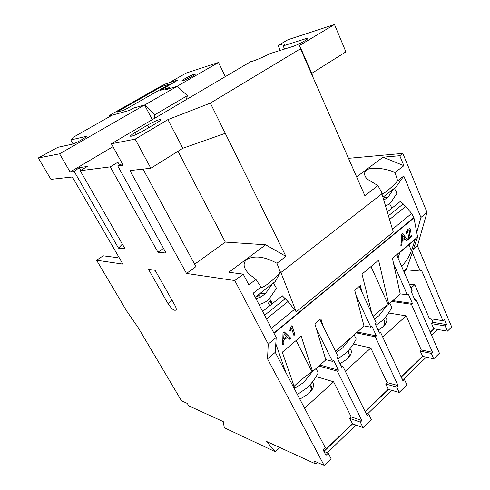 <?xml version="1.0" encoding="UTF-8"?>
<svg xmlns="http://www.w3.org/2000/svg" width="490" height="490" viewBox="0 0 490 490"><rect width="100%" height="100%" fill="white"/><g stroke="black" fill="none" stroke-linecap="round" stroke-linejoin="round"><path stroke-width="0.73" d="M294.282 388.57L303.635 382.519L312.387 371.708M316.044 368.547L318.231 372.865C315.162 378.837 311.273 383.946 306.569 388.184L297.393 394.505M311.591 390.408L311.628 388.895L310.035 385.808L310.146 384.632M310.415 384.338L311.511 386.537L310.391 384.362M336.091 352.506L342.559 348.004L350.681 337.91M354.172 334.823L356.205 339.08C353.321 344.782 349.676 349.621 345.279 353.584L337.671 358.931M349.388 356.598L349.621 355.458L348.004 351.851L348.029 350.895M349.174 352.782L348.182 350.736M374.409 319.051L378.997 315.683L387.076 305.307M389.899 303.23L391.786 307.426C389.066 312.877 385.648 317.465 381.52 321.183L375.867 325.336M384.858 324.821L385.091 323.48L383.56 319.229M384.491 321.128L383.603 319.18M371.775 313.349L362.006 274.094L378.592 260.221L388.76 304.241L388.166 304.608C384.007 307.316 379.413 310.844 374.378 315.186L373.141 316.301M294 388.037L294.533 387.566L282.314 352.2L301.203 336.22L312.596 371.591L312.087 371.873C308.394 374.109 303.727 377.661 298.092 382.531L294.098 386.31M392.441 229.21L411.643 213.493L413.872 217.64L273.873 333.041M194.646 264.196L225.32 242.103L265.654 244.792L285.927 256.362L276.942 263.271L280.274 272.134C277.077 275.98 273.236 279.686 268.747 283.257C264.355 286.619 261.783 287.9 261.035 287.109L253.165 293.228L276.195 337.506L268.238 344.103L234.784 280.543L186.5 273.451L129.936 170.575L150.847 168.248L135.16 139.136L167.923 119.603L210.363 103.121L300.511 48.755L364.866 195.682L377.955 185.618L381.998 192.98L381.735 193.183L393.28 232.04L296.217 311.818L287.998 301.522L282.271 295.758L262.64 311.444M401.671 266.48C406.02 261.709 409.266 256.435 411.422 250.666L415.257 239.451L399.871 252.466L398.039 258.132M194.316 74.198L195.357 74.064C196.006 74.505 186.139 79.797 182.935 80.721L181.955 80.844C181.361 80.372 191.039 75.178 194.316 74.198M284.555 49.049L283.153 45.895L305.613 38.741L307.757 38.459C308.547 39.176 297.314 45.16 292.499 46.575L270.345 53.477C263.05 57.165 257.091 59.756 252.473 61.238L250.598 61.728L111.359 143.766L123.186 165.204L117.747 165.902L122.335 163.66M280.268 50.384L278.093 45.533L287.893 39.757L334.486 24.5L345.903 51.86L311.775 73.353L313.141 77.592M283.153 45.895L284.666 44.082C284.433 43.665 283.079 43.855 280.611 44.645L278.093 45.533M159.556 119.609C156.439 120.497 152.415 122.359 147.472 125.189L135.271 132.404C131.988 134.37 130.383 135.638 130.45 136.208C132.22 136.441 136.661 134.572 143.76 130.597L156.163 123.241C159.281 121.355 160.8 120.154 160.714 119.627L159.556 119.609M276.942 263.271C269.175 259.112 257.409 253.943 246.782 259.382C241.27 264.441 245.447 270.217 249.263 274.241L255.933 279.416L248.822 284.88L243.236 274.149L228.848 272.262L265.654 244.792M260.735 292.898L260.515 293.461C259.78 295.084 258.304 296.236 256.105 296.916L255.321 297.136M269.402 298.422L271.736 302.391L271.662 303.861L269.984 301.007L268.416 303.132L269.898 305.644M312.302 382.096L313.092 383.168C314.353 386.163 312.847 389.691 308.559 393.764L299.843 399.166M349.97 348.684L350.993 349.995C352.053 352.598 350.718 355.654 347 359.158L340.023 363.709M385.305 317.312L386.555 318.794C387.431 321.054 386.249 323.706 383.009 326.744L378.102 330.174M291.342 326.144L292.046 325.562L294.998 334.596L293.927 335.497L291.617 328.471L290.098 331.442L289.749 330.37L291.342 326.144M409.591 235.071L408.55 237.864L411.9 235.053L412.121 236.186L407.649 239.947L409.891 230.57L409.518 229.914L408.348 230.165L407.362 232.86L406.455 233.485C406.302 231.684 406.872 230.227 408.164 229.118L410.13 228.677L410.767 229.828L409.591 235.071L409.285 234.973L408.244 237.766L408.55 237.864M397.059 255.872L397.69 253.881L392.435 258.328L400.238 294.086L388.76 304.241M397.69 253.881L417.621 237.038L413.952 217.928L274.02 333.323M285.829 372.474L275.809 343.741M312.596 371.591L325.85 359.868L314.868 323.896L320.895 318.806L323.008 325.887M362.086 292.365L360.334 285.462L354.711 290.215L364.021 326.113L335.515 351.324M402.119 241.386L401.892 244.78L400.857 245.655L401.776 234.422L402.884 233.497L407.447 240.118L406.418 240.982L405.077 238.912L401.812 241.288L401.892 244.78M283.973 340.311L283.943 343.888L282.663 344.966L282.993 333.084L284.359 331.944L290.76 338.161L289.498 339.221L287.606 337.267L283.679 340.158L283.943 343.888M414.81 299.751L416.224 299.941L439.414 353.259L433.717 358.809L431.365 353.449L432.511 352.341L411.435 304.272L412.396 303.402L408.25 293.933L407.282 294.796L393.574 263.546M447.401 331.16L433.809 328.778L431.598 323.67L445.183 325.954L447.401 331.16L451.713 327.02L417.462 245.864L427.029 212.378L402.841 153.388L348.5 158.319M396.594 254.812L412.115 290.49L411.147 291.348L415.269 300.805L416.224 299.941M400.195 293.878L407.282 294.796M393.341 300.186L393.586 300.731L392.637 301.571L411.435 304.272M392.637 301.571L392.392 301.025M401.237 377.11L422.772 356.395L420.151 351.067L421.296 349.97L406.149 315.866L388.564 313.006M421.296 349.97L432.511 352.341M319.927 319.621L338.045 356.469L336.942 357.449L341.744 367.206L342.835 366.22L367.096 415.581L368.651 414.081L371.34 419.563L363.053 427.635L360.315 422.135L361.89 420.616L337.365 371.163L338.461 370.171L333.629 360.401L332.514 361.393L316.387 328.876M341.022 365.736L342.835 366.22M325.776 359.611L332.514 361.393M320.399 364.695L320.68 365.252L319.603 366.214L337.365 371.163M319.603 366.214L319.315 365.65M324 451.382L352.61 423.868L349.64 418.362L351.195 416.874L333.635 381.814L316.148 376.583M351.195 416.874L361.89 420.616M357.792 331.62L358.055 332.177L357.045 333.071L375.377 336.832L376.4 335.907L371.928 326.285L370.893 327.21L356.04 295.341M375.377 336.832L398.101 385.606L396.63 387.033L399.166 392.459L406.933 384.895L404.434 379.481L402.982 380.889L380.491 332.214L379.474 333.133L375.028 323.523L376.057 322.61L359.299 286.338M363.96 325.887L370.893 327.21M357.045 333.071L356.781 332.52M365.215 411.747L388.448 389.403L385.661 383.982L387.118 382.592L370.82 347.998L353.351 344.066M387.118 382.592L398.101 385.606M378.905 331.901L380.491 332.214M413.376 249.349L417.462 245.864M431.5 318.874L433.001 322.353L446.598 324.607L444.375 319.37L442.96 320.717L421.412 270.064L420.261 271.074L412.317 252.424M446.598 324.607L445.183 325.954M405.885 269.763L420.261 271.074M416.745 232.481L420.935 217.431L403.785 176.02L396.024 187.008L382.996 197.201M442.96 320.717L429.381 318.531L414.767 284.721L411.043 288.022M433.809 328.778L430.238 332.153M433.001 322.353L431.598 323.67M323.859 451.327L328.202 453.183L331.118 458.738L324.178 465.5L267.534 358.852L275.27 352.347L276.195 337.506M275.27 352.347L325.262 447.591L323.026 449.74L325.973 455.333L328.202 453.183M422.502 356.334L401.132 376.884M406.149 315.866L382.764 337.132M388.184 389.329L365.099 411.52M370.82 347.998L345.291 371.212M352.353 423.777L323.804 451.223M333.635 381.814L304.596 408.219M388.448 389.403L399.166 392.459M422.772 356.395L433.717 358.809M414.767 284.721L409.34 284.108M434.073 328.821L430.324 332.361M225.314 76.624L218.522 62.469L186.237 73.041L169.019 82.835L177.441 80.164L165.773 83.864L161.21 86.038L110.863 114.623L109.233 115.983L129.544 110.379L133.635 108.033L144.881 104.891L154.895 114.709L187.345 95.672L186.378 99.568M431.555 335.197L437.613 329.445M122.371 244.081L118.507 248.136L74.204 171.494L70.137 172.014L59.59 153.829L38.287 157.976L50.954 179.371L72.342 176.988L122.917 264.104L96.573 260.233L126.873 311.322L138.1 327.51L181.49 400.777L187.278 403.405L188.699 405.812L223.281 421.645L224.285 427.739L275.362 451.743L266.554 441.453L315.707 463.95L317.318 462.389M327.271 452.785L355.961 425.075M367.69 413.756L391.89 390.383M403.448 379.223L426.288 357.173M268.238 344.103L267.534 358.852M135.16 139.136L111.359 143.766M163.501 248.387L157.952 252.228L166.104 253.073L117.747 165.902M157.952 252.228L110.262 166.863L80.207 170.722L87.294 166.502L79.202 167.629L74.204 171.494M118.507 248.136L125.091 248.822L80.207 170.722M315.707 463.95L314.084 460.925L324.178 465.5M174.795 305.105C175.99 307.273 176.449 308.865 176.167 309.882C174.416 311.224 171.684 309.11 167.972 303.549L148.507 269.322L155.122 270.315L174.795 305.105M118.574 256.619L117.092 257.618L103.219 255.805L96.573 260.233M275.362 451.743L279.894 447.56M352.61 423.868L363.053 427.635M144.881 104.891L177.392 86.203L187.345 95.672M169.681 84.164L125.612 109.313L123.621 110.256L117.079 112.094L117.741 111.536L117.919 111.861M161.443 88.892L160.567 87.189L117.741 111.536M160.567 87.189L162.49 86.277L163.286 87.839M169.62 84.041L162.49 86.277M160.469 90.301L177.931 80.097L160.475 90.301L169.35 87.588L160.475 90.301M177.392 86.203L165.473 89.811L169.35 87.588L165.479 89.805L177.074 86.295L218.522 62.469M259.088 304.615L262.977 303.157C265.819 302.061 268.177 300.192 270.057 297.54L276.513 288.341L273.396 282.993M272.471 283.716L265.66 293.357L261.213 296.854L256.043 298.765M154.895 114.709L154.154 118.549M73.065 143.925L70.793 139.95L73.365 137.231L112.137 115.181L129.544 110.379L133.635 108.033L144.575 104.976L152.286 119.652M383.854 200.104L388.147 197.054L393.623 188.883M394.37 188.301L396.974 193.281L391.78 201.078C390.267 203.313 388.356 204.826 386.053 205.616L385.532 205.788M381.992 193.783L280.905 272.52L296.217 311.818M255.235 297.203L275.251 281.536L280.592 271.889L280.905 272.52M38.287 157.976L57.894 147.294L72.232 144.17C74.915 143.711 87.055 137.053 86.222 136.508L85.621 136.502L85.897 136.998M70.793 139.95L85.621 136.502M143.019 169.117L195.957 266.615L186.5 273.451M225.32 242.103L178.011 151.269M285.927 256.362L225.259 133.317L182.776 148.292L167.923 119.603M261.035 287.109L255.933 279.416M300.511 48.755L299.562 45.448L311.775 73.353M210.363 103.121L225.259 133.317M121.306 161.792L117.851 162.27L110.262 166.863M119.413 165.087L117.851 162.27M80.783 170.379L79.202 167.629M280.592 271.889L280.274 272.134M377.955 185.618L368.247 179.732C363.292 176.406 362.288 169.087 372.51 168.254C380.908 168.095 388.417 169.509 395.032 172.492L397.647 180.798L403.785 176.02M381.998 192.98L381.967 193.489C382.2 195.43 391.89 187.566 397.647 180.798M395.032 172.492L403.882 165.687L383.027 157.18L399.773 155.716L403.882 165.687M356.628 176.884L383.027 157.18M411.643 213.493L405.751 206.413L400.263 201.476L387.314 211.821M59.59 153.829L144.575 104.976M150.847 168.248L182.776 148.292M234.784 280.543L243.236 274.149M399.773 155.716L402.841 153.388M299.562 45.448L334.486 24.5M70.137 172.014L112.957 146.669M420.935 217.431L427.029 212.378M403.656 271.043L406.847 268.281L417.621 237.038M404.219 272.342L406.847 268.281M311.511 386.537L311.45 387.982M349.64 418.362L360.315 422.135M365.908 413.156L368.651 414.081M385.661 383.982L396.63 387.033M402.039 378.856L404.434 379.481M420.151 351.067L431.365 353.449M358.055 332.177L376.4 335.907M320.68 365.252L338.461 370.171M393.586 300.731L412.396 303.402M411.655 235.261L412.121 236.186M411.814 236.094L407.6 239.635M409.181 229.804L408.348 230.165M408.041 230.073L407.055 232.768L407.362 232.86M407.055 232.768L406.424 233.197M409.671 228.499L410.767 229.828M410.461 229.737L409.285 234.973M401.592 244.682L400.887 245.27M402.731 233.626L407.447 240.118M407.141 240.02L406.265 240.755M401.812 241.288L405.077 238.912M402.547 234.998L402.235 234.9L401.898 240.014L404.575 238.134L402.547 234.998L402.204 240.112M402.1 236.952L402.406 237.044M291.85 325.721L294.998 334.596M294.711 334.45L293.822 335.191M289.97 331.05L291.323 328.331L291.617 328.471M283.655 343.735L282.675 344.556M284.286 332.012L290.76 338.161M290.472 338.008L289.29 339.007M283.679 340.158L287.606 337.267M284.029 333.568L283.692 338.817L286.895 336.532L284.029 333.568L283.98 338.964M311.628 388.895L309.87 392.484M349.48 354.889L347.9 358.3M384.962 323.008L383.578 326.211M371.01 266.566L388.166 304.608M296.101 340.538L312.087 371.873M271.411 328.3L294.41 309.472M408.923 244.804L411.422 250.666M148.764 127.633L147.472 125.189M389.544 203.62L391.584 207.484L391.516 208.464M256.105 296.916L261.213 296.854M260.515 293.461L265.66 293.357M109.233 115.983L109.582 116.632M383.829 200.012L384.552 199.877M383.229 197.978L388.147 197.054M306.152 39.984L305.613 38.741M136.367 134.444L135.271 132.404M389.575 219.477L405.751 206.413M388.472 215.741L403.221 203.895M264.625 315.254L285.321 298.624M266.511 318.88L287.998 301.522M172.168 300.462L167.972 303.549M271.772 302.453L272.14 303.861M391.835 208.207L391.614 207.552M109.319 116.785L108.896 116.008M311.34 386.138L311.567 386.653M410.13 228.677L409.824 228.579"/></g></svg>
